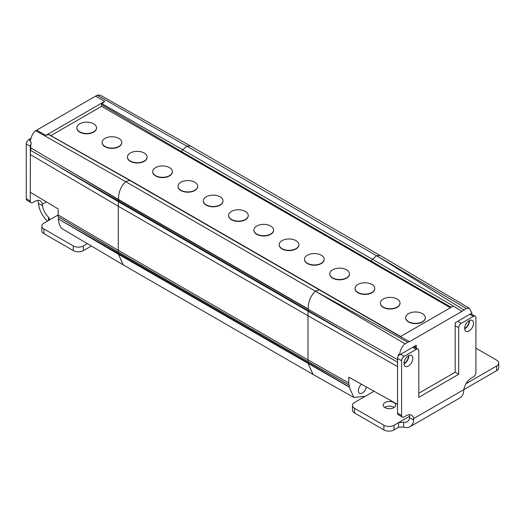 <?xml version="1.0" encoding="UTF-8"?>
<svg xmlns="http://www.w3.org/2000/svg" width="525" height="525" viewBox="0 0 525 525"><rect width="100%" height="100%" fill="white"/><g stroke="black" fill="none" stroke-linecap="round" stroke-linejoin="round"><path stroke-width="0.79" d="M36.973 130.344L45.839 135.358L48.615 134.544A0.787 0.453 -60 0 1 48.878 134.564L130.312 180.429A1.792 1.03 120 0 0 129.727 180.39L125.567 181.604L35.7 130.718L97.184 95.222L186.9 146.193L182.739 149.776A1.792 1.03 120 0 0 181.781 151.751L181.781 152.644L101.548 106.326L50.827 135.667M182.536 153.083L181.781 152.644L181.781 151.751A1.792 1.03 -60 0 1 182.739 149.776L186.9 146.193L190.457 145.97L380.159 255.498L376.602 255.714L372.442 259.298A1.792 1.03 120 0 0 371.477 261.273L371.477 262.165L372.238 262.605M118.643 199.861L30.535 147.722L31.211 142.314L30.207 141.73C31.139 136.336 32.97 132.661 35.7 130.718M118.781 199.946A0.893 0.518 -60 0 1 118.63 201.114A0.715 0.413 120 0 0 118.394 201.712L118.703 199.894A0.715 0.413 -60 0 1 118.532 199.5C118.302 192.767 120.652 186.802 125.567 181.604C120.652 186.802 118.302 192.767 118.532 199.5A0.715 0.413 120 0 0 118.703 199.894A0.893 0.518 -60 0 1 118.742 199.913M118.63 201.114L30.384 150.209A1.988 1.148 120 0 0 30.535 147.722M118.637 201.108L366.568 344.439L308.096 311.233L307.991 315.761L308.096 311.233A0.715 0.413 -60 0 1 308.332 310.636A0.893 0.518 120 0 0 308.477 309.461A0.893 0.518 -60 0 1 308.332 310.636A0.715 0.413 120 0 0 308.096 311.233L118.394 201.712L118.296 206.24L118.394 201.712L60.933 167.98M30.286 154.534L118.296 206.24L118.296 250.34A53.977 31.165 120 0 0 118.322 252.112L58.15 216.713A53.228 30.732 -60 0 1 58.117 214.942L58.117 208.891L30.286 192.255L30.384 150.209M307.991 359.874L118.296 250.34L118.296 206.24L307.991 315.761L307.991 359.874A53.977 31.165 120 0 0 308.024 361.627L118.322 252.105A0.715 0.413 120 0 0 118.591 252.446A0.715 0.413 -60 0 1 118.322 252.105A53.977 31.165 -60 0 1 118.296 250.34L58.117 214.942L43.956 223.145A7.153 4.128 0 0 0 41.862 226.065A7.153 4.128 0 0 0 43.956 228.985L73.297 245.923A7.153 4.128 0 0 0 83.416 245.923L87.36 243.646M397.556 365.197L397.543 404.342L348.817 377.18L348.817 382.968A53.478 30.877 120 0 0 348.843 384.779L348.928 384.877A1.391 0.807 -60 0 1 349.151 384.937A1.391 0.807 -60 0 1 349.04 386.735L308.365 363.156A0.715 0.413 120 0 0 308.155 363.805A0.715 0.413 -60 0 1 308.365 363.156A0.893 0.518 120 0 0 308.575 362.158A0.893 0.518 -60 0 1 308.365 363.156L118.663 253.634L118.46 254.284A0.715 0.413 -60 0 1 118.663 253.634A0.893 0.518 120 0 0 118.88 252.643A0.893 0.518 -60 0 1 118.663 253.634L58.282 218.886A1.641 0.952 120 0 0 58.616 216.989M118.663 253.634L118.46 254.284L123.29 264.902L63.066 229.268C60.48 227.955 58.885 224.49 58.282 218.886M97.184 95.222L100.085 95.078L190.431 145.957L186.9 146.193L376.602 255.714L380.185 255.511L469.416 308.306L466.351 308.483L461.915 311.41L453.377 306.029L372.442 259.298L376.602 255.714L463.746 309.835M95.911 96.318L104.751 101.345L101.968 103.74A0.787 0.453 -60 0 0 101.548 104.613L101.548 106.326M45.839 135.358L104.751 101.345M76.84 127.969A9.837 5.677 0 0 0 76.84 128.113A9.837 5.677 0 0 0 79.721 132.129A9.837 5.677 0 0 0 90.438 133.357A9.837 5.677 0 0 0 96.515 128.113A9.837 5.677 0 0 0 96.508 127.969M102.139 142.57A9.837 5.677 0 0 0 102.132 142.715A9.837 5.677 0 0 0 105.013 146.731A9.837 5.677 0 0 0 115.736 147.965A9.837 5.677 0 0 0 121.807 142.715A9.837 5.677 0 0 0 121.8 142.57M127.431 157.172A9.837 5.677 0 0 0 127.424 157.316A9.837 5.677 0 0 0 130.305 161.333A9.837 5.677 0 0 0 141.028 162.566A9.837 5.677 0 0 0 147.098 157.316A9.837 5.677 0 0 0 147.098 157.172M152.722 171.773A9.837 5.677 0 0 0 152.716 171.918A9.837 5.677 0 0 0 155.597 175.934A9.837 5.677 0 0 0 166.32 177.168A9.837 5.677 0 0 0 172.39 171.918A9.837 5.677 0 0 0 172.39 171.773M178.014 186.375A9.837 5.677 0 0 0 178.014 186.526A9.837 5.677 0 0 0 180.895 190.542A9.837 5.677 0 0 0 191.612 191.769A9.837 5.677 0 0 0 197.689 186.526A9.837 5.677 0 0 0 197.682 186.375M203.306 200.983A9.837 5.677 0 0 0 203.306 201.127A9.837 5.677 0 0 0 206.187 205.144A9.837 5.677 0 0 0 216.904 206.371A9.837 5.677 0 0 0 222.981 201.127A9.837 5.677 0 0 0 222.974 200.983M228.605 215.585A9.837 5.677 0 0 0 228.598 215.729A9.837 5.677 0 0 0 231.479 219.745A9.837 5.677 0 0 0 242.202 220.979A9.837 5.677 0 0 0 248.273 215.729A9.837 5.677 0 0 0 248.266 215.585M253.897 230.186A9.837 5.677 0 0 0 253.89 230.331A9.837 5.677 0 0 0 256.771 234.347A9.837 5.677 0 0 0 267.494 235.581A9.837 5.677 0 0 0 273.564 230.331A9.837 5.677 0 0 0 273.564 230.186M279.188 244.788A9.837 5.677 0 0 0 279.188 244.932A9.837 5.677 0 0 0 282.069 248.948A9.837 5.677 0 0 0 292.786 250.182A9.837 5.677 0 0 0 298.856 244.932A9.837 5.677 0 0 0 298.856 244.788M304.48 259.389A9.837 5.677 0 0 0 304.48 259.54A9.837 5.677 0 0 0 307.361 263.557A9.837 5.677 0 0 0 318.078 264.784A9.837 5.677 0 0 0 324.155 259.54A9.837 5.677 0 0 0 324.148 259.389M329.772 273.998A9.837 5.677 0 0 0 329.772 274.142A9.837 5.677 0 0 0 332.653 278.158A9.837 5.677 0 0 0 343.37 279.385A9.837 5.677 0 0 0 349.447 274.142A9.837 5.677 0 0 0 349.44 273.998M355.071 288.599A9.837 5.677 0 0 0 355.064 288.743A9.837 5.677 0 0 0 357.945 292.76A9.837 5.677 0 0 0 368.668 293.993A9.837 5.677 0 0 0 374.738 288.743A9.837 5.677 0 0 0 374.738 288.599M380.363 303.201A9.837 5.677 0 0 0 380.356 303.345A9.837 5.677 0 0 0 383.237 307.361A9.837 5.677 0 0 0 393.96 308.595A9.837 5.677 0 0 0 400.03 303.345A9.837 5.677 0 0 0 400.03 303.201M405.654 317.802A9.837 5.677 0 0 0 405.654 317.947A9.837 5.677 0 0 0 408.535 321.963A9.837 5.677 0 0 0 419.252 323.197A9.837 5.677 0 0 0 425.322 317.947A9.837 5.677 0 0 0 425.322 317.802M79.721 131.834A9.837 5.677 0 0 0 90.438 133.068A9.837 5.677 0 0 0 96.515 127.818A9.837 5.677 0 0 0 93.634 123.802A9.837 5.677 0 0 0 82.911 122.574A9.837 5.677 0 0 0 76.84 127.818A9.837 5.677 0 0 0 79.721 131.834M105.013 146.436A9.837 5.677 0 0 0 115.736 147.669A9.837 5.677 0 0 0 121.807 142.426A9.837 5.677 0 0 0 118.926 138.41A9.837 5.677 0 0 0 108.203 137.176A9.837 5.677 0 0 0 102.132 142.426A9.837 5.677 0 0 0 105.013 146.436M130.305 161.044A9.837 5.677 0 0 0 141.028 162.271A9.837 5.677 0 0 0 147.098 157.028A9.837 5.677 0 0 0 144.218 153.011A9.837 5.677 0 0 0 133.501 151.778A9.837 5.677 0 0 0 127.424 157.028A9.837 5.677 0 0 0 130.305 161.044M155.597 175.645A9.837 5.677 0 0 0 166.32 176.873A9.837 5.677 0 0 0 172.39 171.629A9.837 5.677 0 0 0 169.509 167.613A9.837 5.677 0 0 0 158.793 166.379A9.837 5.677 0 0 0 152.716 171.629A9.837 5.677 0 0 0 155.597 175.645M180.895 190.247A9.837 5.677 0 0 0 191.612 191.481A9.837 5.677 0 0 0 197.689 186.231A9.837 5.677 0 0 0 194.808 182.214A9.837 5.677 0 0 0 184.085 180.987A9.837 5.677 0 0 0 178.014 186.231A9.837 5.677 0 0 0 180.895 190.247M206.187 204.848A9.837 5.677 0 0 0 216.904 206.082A9.837 5.677 0 0 0 222.981 200.832A9.837 5.677 0 0 0 220.1 196.816A9.837 5.677 0 0 0 209.377 195.589A9.837 5.677 0 0 0 203.306 200.832A9.837 5.677 0 0 0 206.187 204.848M231.479 219.45A9.837 5.677 0 0 0 242.202 220.684A9.837 5.677 0 0 0 248.273 215.44A9.837 5.677 0 0 0 245.392 211.424A9.837 5.677 0 0 0 234.668 210.19A9.837 5.677 0 0 0 228.598 215.44A9.837 5.677 0 0 0 231.479 219.45M256.771 234.058A9.837 5.677 0 0 0 267.494 235.285A9.837 5.677 0 0 0 273.564 230.042A9.837 5.677 0 0 0 270.683 226.026A9.837 5.677 0 0 0 259.967 224.792A9.837 5.677 0 0 0 253.89 230.042A9.837 5.677 0 0 0 256.771 234.058M282.069 248.66A9.837 5.677 0 0 0 292.786 249.887A9.837 5.677 0 0 0 298.856 244.643A9.837 5.677 0 0 0 295.975 240.627A9.837 5.677 0 0 0 285.259 239.393A9.837 5.677 0 0 0 279.188 244.643A9.837 5.677 0 0 0 282.069 248.66M307.361 263.261A9.837 5.677 0 0 0 318.078 264.495A9.837 5.677 0 0 0 324.155 259.245A9.837 5.677 0 0 0 321.274 255.229A9.837 5.677 0 0 0 310.551 254.002A9.837 5.677 0 0 0 304.48 259.245A9.837 5.677 0 0 0 307.361 263.261M332.653 277.863A9.837 5.677 0 0 0 343.37 279.097A9.837 5.677 0 0 0 349.447 273.847A9.837 5.677 0 0 0 346.566 269.83A9.837 5.677 0 0 0 335.842 268.603A9.837 5.677 0 0 0 329.772 273.847A9.837 5.677 0 0 0 332.653 277.863M357.945 292.464A9.837 5.677 0 0 0 368.668 293.698A9.837 5.677 0 0 0 374.738 288.455A9.837 5.677 0 0 0 371.858 284.438A9.837 5.677 0 0 0 361.134 283.205A9.837 5.677 0 0 0 355.064 288.455A9.837 5.677 0 0 0 357.945 292.464M383.237 307.072A9.837 5.677 0 0 0 393.96 308.3A9.837 5.677 0 0 0 400.03 303.056A9.837 5.677 0 0 0 397.149 299.04A9.837 5.677 0 0 0 386.433 297.806A9.837 5.677 0 0 0 380.356 303.056A9.837 5.677 0 0 0 383.237 307.072M408.535 321.674A9.837 5.677 0 0 0 419.252 322.908A9.837 5.677 0 0 0 425.322 317.658A9.837 5.677 0 0 0 422.441 313.642A9.837 5.677 0 0 0 411.725 312.408A9.837 5.677 0 0 0 405.654 317.658A9.837 5.677 0 0 0 408.535 321.674M48.615 134.544L129.727 180.39A1.792 1.03 -60 0 1 130.318 180.429L320.014 289.951A1.792 1.03 120 0 0 319.423 289.912L315.262 291.126C310.347 296.323 308.004 302.288 308.228 309.022A0.715 0.413 120 0 0 308.405 309.422L308.228 309.022C308.004 302.288 310.347 296.323 315.262 291.126L125.567 181.604L129.727 180.39L319.423 289.912A1.792 1.03 -60 0 1 320.014 289.951L400.621 336.492M349.04 386.735L353.83 397.432L313.117 374.496L308.155 363.805L313.051 374.463L123.349 264.941L118.46 254.284L60.998 220.467M348.928 384.877L308.024 361.627A0.715 0.413 120 0 0 308.287 361.968A0.715 0.413 -60 0 1 308.024 361.627A53.977 31.165 -60 0 1 307.991 359.861L348.817 382.968M101.548 104.613L181.781 151.751L371.477 261.273L371.477 262.165L181.781 152.644M397.543 366.568L307.991 315.761L307.991 359.861M308.378 309.409L397.556 359.625M461.915 311.41L409.526 341.657L407.695 342.195L315.262 291.126L319.423 289.912L400.365 336.637L453.377 306.029M451.192 307.296L371.477 261.273A1.792 1.03 -60 0 1 372.442 259.298L182.739 149.776L101.968 103.74M366.345 386.951A5.723 3.308 -60 0 1 362.375 393.008A5.723 3.308 -60 0 1 359.513 393.291A5.723 3.308 -60 0 1 358.326 390.672A5.723 3.308 -60 0 1 361.522 384.261M353.83 397.432L365.183 396.329M471.227 313.904L471.168 313.55M469.094 320.736A5.723 3.308 -60 0 1 469.107 321.162A5.723 3.308 -60 0 1 464.684 328.368M418.799 393.232L455.175 372.232L455.175 322.783L471.955 313.097L469.416 308.306M407.695 342.195L405.097 343.849C402.222 345.923 400.358 349.617 399.492 354.933L416.273 345.24L416.273 348.121M415.262 347.537L415.262 345.824M409.526 341.657L400.365 336.637M399.492 354.933L398.468 354.349L398.193 356.081M408.391 355.779A5.723 3.308 -60 0 1 408.404 356.212A5.723 3.308 -60 0 1 403.981 363.418A6.261 3.616 -60 0 1 406.711 357.138A6.261 3.616 -60 0 1 411.534 355.464A6.261 3.616 -60 0 1 412.834 358.326A6.261 3.616 -60 0 1 408.404 365.991A6.261 3.616 -60 0 1 405.274 366.306A6.261 3.616 -60 0 1 403.981 363.438M366.496 344.4L397.642 362.243M371.477 262.165L450.417 307.742M466.042 383.663L496.657 365.991A7.153 4.128 0 0 0 498.75 363.07L498.75 367.743A7.153 4.128 180 0 1 496.657 370.663L463.897 389.576L463.7 391.178A17.883 10.323 60 0 1 460.071 397.832L410.038 426.72A17.883 10.323 -120 0 1 403.627 427.002L398.567 427.291L394.012 429.923A7.153 4.128 180 0 1 383.893 429.923L354.559 412.985A7.153 4.128 180 0 1 352.459 410.064L352.459 405.392A7.153 4.128 0 0 0 354.559 408.312L383.893 425.25A7.153 4.128 0 0 0 394.012 425.25L398.567 422.618L403.627 422.179A12.16 7.022 60 0 0 407.177 421.765A12.16 7.022 60 0 0 409.585 417.71L413.667 420.066L413.621 418.602A10.73 6.195 -60 0 0 411.521 415.196A10.73 6.195 -60 0 0 406.153 415.728L404.132 416.896A3.577 2.067 120 0 1 402.34 417.073L398.298 414.737A3.577 2.067 -60 0 1 397.556 413.096L397.556 358.385A3.577 2.067 -60 0 1 399.158 354.742M394.236 407.433A6.261 3.616 0 0 0 393.888 407.216A6.261 3.616 0 0 0 384.687 407.433M374.023 391.23L354.559 402.472A7.153 4.128 0 0 0 352.459 405.392M498.75 363.07A7.153 4.128 0 0 0 496.657 360.15L475.913 348.173M393.888 402.544A6.261 3.616 180 0 1 395.719 405.097A6.261 3.616 180 0 1 391.853 408.437A6.261 3.616 180 0 1 385.035 407.656A6.261 3.616 180 0 1 383.204 405.097A6.261 3.616 180 0 1 387.063 401.756A6.261 3.616 180 0 1 393.888 402.544M409.1 414.711A10.73 6.195 120 0 1 409.572 416.266L409.585 417.71M410.038 426.72A17.883 10.323 -120 0 0 413.667 420.066M413.621 418.602L463.897 389.576A10.73 6.195 -60 0 1 471.358 378.079L473.386 376.911A3.577 2.067 120 0 0 475.913 372.533L475.913 317.815A3.577 2.067 120 0 0 475.171 316.181A3.577 2.067 120 0 0 473.386 316.358L461.245 323.367A3.577 2.067 120 0 0 458.712 327.751L458.712 374.286L418.799 397.327L418.799 350.792A3.577 2.067 120 0 0 418.058 349.158A3.577 2.067 120 0 0 416.273 349.335L404.132 356.344A3.577 2.067 120 0 0 401.599 360.721L401.599 415.433A3.577 2.067 120 0 0 402.34 417.073M469.107 320.723A6.261 3.616 -60 0 1 472.238 320.414A6.261 3.616 -60 0 1 473.537 323.282A6.261 3.616 -60 0 1 469.107 330.947A6.261 3.616 -60 0 1 465.977 331.255A6.261 3.616 -60 0 1 464.684 328.394A6.261 3.616 -60 0 1 469.107 320.723M470.853 313.727A3.577 2.067 -60 0 1 471.128 313.845L475.171 316.181M455.175 323.367A3.577 2.067 -60 0 1 455.68 322.488M413.739 346.703A3.577 2.067 -60 0 1 414.015 346.815L418.058 349.158M464.697 328.801A6.261 3.616 120 0 0 469.488 320.946A6.261 3.616 120 0 0 469.475 320.532M403.994 363.851A6.261 3.616 120 0 0 408.785 355.989A6.261 3.616 120 0 0 408.772 355.576M455.162 372.232L458.712 374.286M41.862 226.065L41.862 230.738A7.153 4.128 180 0 0 43.956 233.658L73.297 250.596A7.153 4.128 180 0 0 83.416 250.596L83.416 245.923M91.357 246.008L83.416 250.596M48.51 217.16L48.51 220.52L49.553 219.017L48.51 217.16A12.16 7.022 60 0 1 42.545 205.8L42.315 204.232A10.73 6.195 -60 0 0 40.215 200.826A10.73 6.195 -60 0 0 34.847 201.357L32.826 202.525A3.577 2.067 120 0 1 31.041 202.702A3.577 2.067 120 0 1 30.299 201.062L26.25 198.726L26.25 144.014A3.577 2.067 -60 0 1 28.777 139.637L30.988 138.364M47.499 221.104A17.883 10.323 -120 0 1 38.463 203.444L38.266 201.895A10.73 6.195 120 0 0 37.793 200.34M31.041 202.702L26.992 200.366A3.577 2.067 -60 0 1 26.25 198.726M30.936 144.047A3.577 2.067 120 0 0 30.299 146.35L30.299 153.162M30.299 192.262L30.299 201.062M118.381 252.322L60.867 218.328L118.466 252.407M308.378 309.402L118.676 199.881L61.071 165.795L118.532 199.5L308.228 309.022M348.981 386.925L118.46 254.284M308.083 361.843L118.591 252.446M308.346 309.389L118.703 199.894M376.602 255.714L466.351 308.483M315.262 291.126L405.097 343.849M308.287 361.968L348.863 384.838M409.572 416.266L398.567 422.618L398.567 427.291M496.657 365.991L496.657 370.663M403.627 427.002L403.627 422.179M469.842 314.311L473.386 316.358M461.245 323.367L457.702 321.32M455.175 325.703L458.712 327.751M412.729 347.288L416.273 349.335M404.132 356.344L400.588 354.296M397.556 358.385L401.599 360.721M401.599 415.433L397.556 413.096M394.012 429.923L394.012 425.25M383.893 425.25L383.893 429.923M354.559 412.985L354.559 408.312M73.297 245.923L73.297 250.596M43.956 233.658L43.956 228.985M46.39 201.882L42.315 204.232M38.463 203.444L42.545 205.8M26.25 144.014L30.299 146.35M30.437 140.588L28.777 139.637M118.473 252.413L308.168 361.935L348.889 384.864"/></g></svg>
